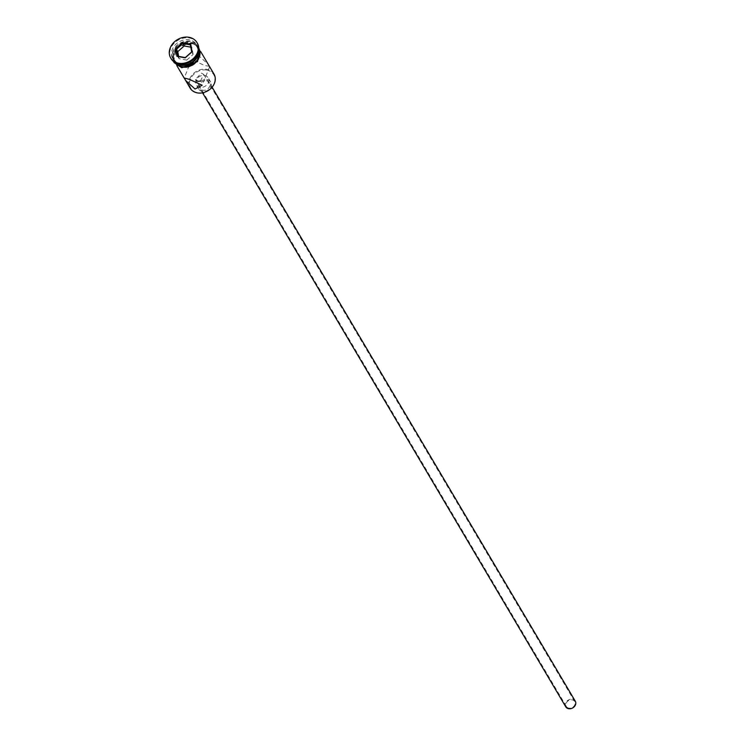 <?xml version="1.0" encoding="UTF-8"?>
<svg xmlns="http://www.w3.org/2000/svg" width="746" height="746" viewBox="0 0 746 746"><rect width="100%" height="100%" fill="white"/><g stroke="black" fill="none" stroke-linecap="round" stroke-linejoin="round"><path stroke-width="0.56" stroke-dasharray="3.73 2.8" d="M206.782 70.077A13.288 10.817 149.4 0 1 214.083 83.524A13.288 10.817 149.4 0 1 197.69 92.7A13.288 10.817 149.4 0 1 190.389 79.253A13.288 10.817 149.4 0 1 206.782 70.077M213.981 74.068A13.838 11.265 -30.6 0 0 206.81 69.331A13.838 11.265 -30.6 0 0 192.347 74.693A13.838 11.265 -30.6 0 0 190.155 88.159M568.862 708.113A4.84 3.944 149.4 0 1 566.345 706.453A4.84 3.944 149.4 0 1 567.109 701.744A4.84 3.944 149.4 0 1 572.173 699.869A4.84 3.944 149.4 0 1 574.69 701.52A4.84 3.944 149.4 0 1 573.926 706.229A4.84 3.944 149.4 0 1 568.862 708.113M200.413 81.044L203.779 74.479L201.439 73.117L195.433 79.412L196.039 80.204M565.748 706.807A5.539 4.504 149.4 0 1 566.624 701.427A5.539 4.504 149.4 0 1 572.415 699.272A5.539 4.504 149.4 0 1 575.278 701.165M206.586 80.829A5.539 4.504 149.4 0 1 209.458 82.722A5.539 4.504 149.4 0 1 208.582 88.103A5.539 4.504 149.4 0 1 202.8 90.247A5.539 4.504 149.4 0 1 199.928 88.354A5.539 4.504 149.4 0 1 200.805 82.974A5.539 4.504 149.4 0 1 206.586 80.829M207.062 79.645A6.919 5.632 149.4 0 1 210.652 82.013A6.919 5.632 149.4 0 1 209.551 88.746A6.919 5.632 149.4 0 1 202.325 91.432A6.919 5.632 149.4 0 1 198.734 89.063A6.919 5.632 149.4 0 1 199.825 82.33A6.919 5.632 149.4 0 1 207.062 79.645M204.6 75.495A6.919 5.632 149.4 0 1 208.19 77.864A6.919 5.632 149.4 0 1 207.099 84.596A6.919 5.632 149.4 0 1 199.872 87.282A6.919 5.632 149.4 0 1 196.282 84.913A6.919 5.632 149.4 0 1 197.373 78.181A6.919 5.632 149.4 0 1 204.6 75.495M209.402 66.319L204.516 65.462L191.638 59.549L198.79 55.773L208.255 64.38M181.25 64.51A13.008 10.593 -30.6 0 0 197.308 55.53A13.008 10.593 -30.6 0 0 190.155 42.363A13.008 10.593 -30.6 0 0 174.098 51.343A13.008 10.593 -30.6 0 0 181.25 64.51M198.66 50.243A13.838 11.265 -30.6 0 0 197.373 45.982A13.838 11.265 -30.6 0 0 190.193 41.244A13.838 11.265 -30.6 0 0 175.73 46.606A13.838 11.265 -30.6 0 0 173.548 60.072A13.838 11.265 -30.6 0 0 176.662 63.251M179.907 63.419A13.838 11.265 -30.6 0 0 194.37 58.057A13.838 11.265 -30.6 0 0 196.552 44.592A13.838 11.265 -30.6 0 0 189.372 39.864A13.838 11.265 -30.6 0 0 174.909 45.226A13.838 11.265 -30.6 0 0 172.727 58.692A13.838 11.265 -30.6 0 0 179.907 63.419M197.121 42.858A15.228 12.393 -30.6 0 0 189.437 37.99A15.228 12.393 -30.6 0 0 173.697 43.716A15.228 12.393 -30.6 0 0 170.927 58.347M182.201 67.299A13.838 11.265 -30.6 0 0 196.655 61.927A13.838 11.265 -30.6 0 0 198.846 48.471A13.838 11.265 -30.6 0 0 191.666 43.734A13.838 11.265 -30.6 0 0 177.203 49.096A13.838 11.265 -30.6 0 0 175.021 62.561A13.838 11.265 -30.6 0 0 182.201 67.299M198.772 48.406A13.838 11.265 -30.6 0 0 198.436 47.781A13.838 11.265 -30.6 0 0 191.256 43.044A13.838 11.265 -30.6 0 0 176.793 48.406A13.838 11.265 -30.6 0 0 174.611 61.871A13.838 11.265 -30.6 0 0 174.993 62.468M198.744 49.395A13.838 11.265 -30.6 0 0 197.615 46.392A13.838 11.265 -30.6 0 0 190.444 41.664A13.838 11.265 -30.6 0 0 175.981 47.026A13.838 11.265 -30.6 0 0 173.79 60.482A13.838 11.265 -30.6 0 0 175.879 62.925M178.63 56.388L179.049 58.692L186.752 60.081L185.278 57.591M186.752 60.081L193.158 54.411L191.685 51.922M179.049 58.692L177.576 56.202M193.158 54.411L191.862 47.362L190.389 44.863M191.862 47.362L190.817 47.166M191.713 43.613A13.978 11.377 149.4 0 1 199.396 57.759A13.978 11.377 149.4 0 1 182.145 67.41A13.978 11.377 149.4 0 1 174.461 53.264A13.978 11.377 149.4 0 1 191.713 43.613M198.762 48.08A13.978 11.377 -30.6 0 0 191.302 42.923A13.978 11.377 -30.6 0 0 176.532 48.537A13.978 11.377 -30.6 0 0 174.713 62.3M195.433 79.412L566.345 706.453M212.097 87.179L209.458 82.722M210.652 82.013L208.19 77.864M191.638 59.549L184.215 78.013M200.683 51.577L198.846 48.471M198.436 47.781L197.615 46.392M197.373 45.982L196.552 44.592M173.501 61.442L176.877 47.697L191.629 42.587L198.595 46.597M173.548 60.072L172.727 58.692M174.611 61.871L173.79 60.482M176.858 65.667L175.021 62.561M209.617 66.776L202.194 85.24M198.734 89.063L196.282 84.913M202.567 92.821L199.928 88.354M203.779 74.479L574.69 701.52"/><path stroke-width="1.12" d="M185.577 80.409L195.042 89.016L202.194 85.24L189.316 79.328L184.215 78.013L190.155 88.159A13.838 11.265 -30.6 0 0 197.336 92.886A13.838 11.265 -30.6 0 0 211.799 87.524A13.838 11.265 -30.6 0 0 213.981 74.068L200.683 51.577M196.039 80.204L198.119 81.361L200.413 81.044M212.097 87.179L575.278 701.165A5.539 4.504 149.4 0 1 574.411 706.555A5.539 4.504 149.4 0 1 568.62 708.7A5.539 4.504 149.4 0 1 565.748 706.807L202.567 92.821M176.662 63.251A13.838 11.265 -30.6 0 0 180.728 64.809A13.838 11.265 -30.6 0 0 198.66 50.243M170.927 58.347A15.228 12.393 -30.6 0 0 171.123 58.701A15.228 12.393 -30.6 0 0 179.021 63.904A15.228 12.393 -30.6 0 0 194.93 58.002A15.228 12.393 -30.6 0 0 197.336 43.203A15.228 12.393 -30.6 0 0 197.121 42.858M174.993 62.468A13.838 11.265 -30.6 0 0 181.791 66.599A13.838 11.265 -30.6 0 0 195.965 61.554A13.838 11.265 -30.6 0 0 198.772 48.406M175.879 62.925A13.838 11.265 -30.6 0 0 180.97 65.219A13.838 11.265 -30.6 0 0 194.063 61.228A13.838 11.265 -30.6 0 0 198.744 49.395M178.611 63.214A15.228 12.393 -30.6 0 0 194.519 57.311A15.228 12.393 -30.6 0 0 196.925 42.503A15.228 12.393 -30.6 0 0 189.027 37.3A15.228 12.393 -30.6 0 0 173.119 43.203A15.228 12.393 -30.6 0 0 170.722 58.011A15.228 12.393 -30.6 0 0 178.611 63.214M175.552 48.77L182.434 42.681L190.706 44.173L192.086 51.744L185.213 57.834L176.942 56.342L175.552 48.77L176.289 49.143L177.576 56.202L185.278 57.591L191.685 51.922L190.389 44.863L182.695 43.482L176.289 49.143L177.762 51.633L178.63 56.388M190.817 47.166L184.169 45.972L182.434 42.681M184.169 45.972L177.762 51.633M176.942 56.342L177.576 56.202M190.389 44.863L190.706 44.173M174.713 62.3A13.978 11.377 -30.6 0 0 181.744 66.72A13.978 11.377 -30.6 0 0 196.179 61.489A13.978 11.377 -30.6 0 0 198.762 48.08M197.336 43.203L196.925 42.503M198.595 46.597L197.625 61.452L181.819 67.746L174.088 62.617L173.501 61.442M171.123 58.701L170.722 58.011M184.43 78.47L176.858 65.667"/></g></svg>
